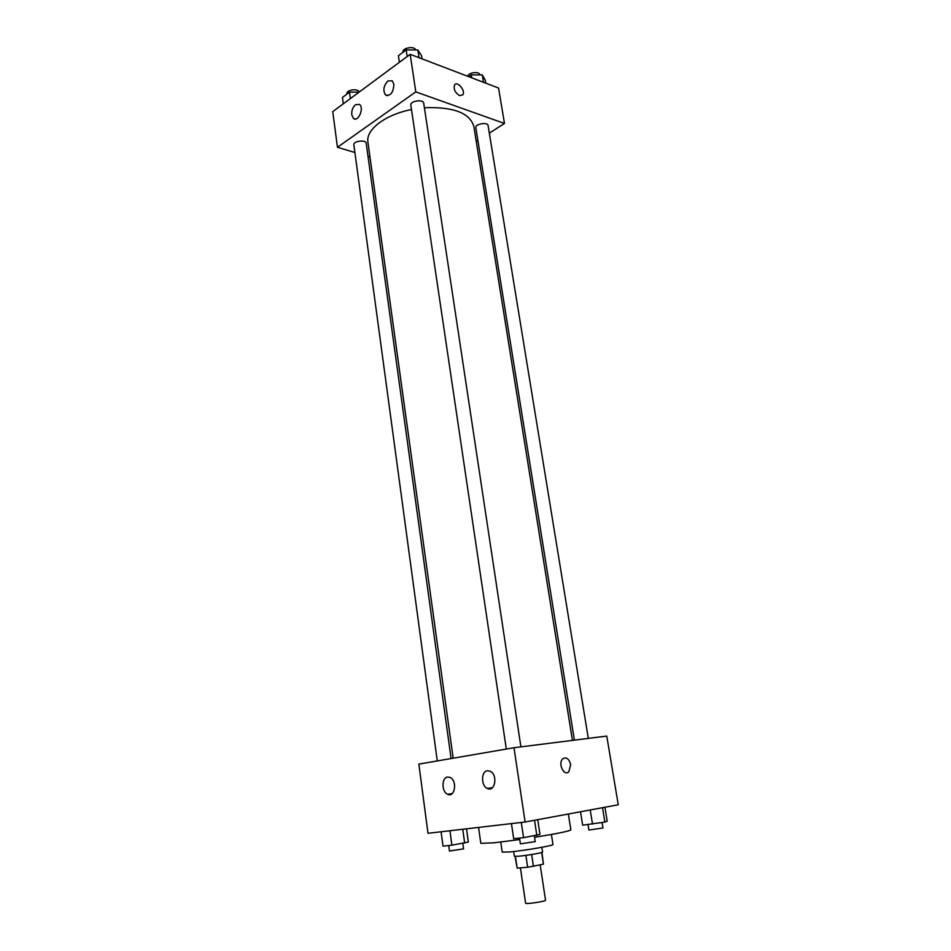 <?xml version="1.0" encoding="UTF-8"?>
<svg xmlns="http://www.w3.org/2000/svg" width="951" height="951" viewBox="0 0 951 951"><rect width="100%" height="100%" fill="white"/><g stroke="black" fill="none" stroke-linecap="round" stroke-linejoin="round"><path stroke-width="1.43" d="M520.399 867.859L525.606 903.188C525.273 904.472 546.219 901.334 545.529 900.217L540.18 864.899M541.666 852.5L543.449 864.174L541.904 852.417M543.449 864.174L527.65 867.264L517.142 868.132L515.097 856.423M515.418 856.435L517.142 868.132M525.879 855.377L527.65 867.264M541.844 847.317L542.569 852.06C543.271 852.655 526.913 855.52 518.64 856.233L514.36 856.28L513.659 851.525M531.657 854.509L533.44 866.385M551.414 834.479L552.959 844.512C554.278 845.475 524.643 850.598 509.795 851.941L502.223 852.096L500.761 842.039M519.733 839.543L493.89 842.812L480.814 843.335L478.567 827.418M568.353 814.008L570.862 829.878C569.542 831.126 557.452 833.599 534.569 837.308M525.107 822.009L427.986 833.302L418.856 764.105L513.992 747.736L525.107 822.009L618.257 804.784L606.774 736.074L513.992 747.736M570.671 764.58L568.853 771.796C563.931 776.741 557.607 763.13 562.814 758.803C566.427 756.818 569.043 758.743 570.671 764.58C569.043 758.743 566.416 756.818 562.814 758.803C557.607 763.13 563.919 776.741 568.841 771.796L570.671 764.58M487.387 770.762L490.145 771.213C498.074 774.59 495.138 792.623 487.34 788.438C480.921 785.847 480.968 771.32 487.387 770.762M447.588 777.062L450.049 777.442C457.538 780.509 454.994 798.127 447.624 794.275C441.502 791.898 441.478 777.585 447.588 777.062M453.163 758.209L367.918 142.103C365.624 129.776 385.06 114.667 411.486 109.543M424.408 107.725C453.211 106.678 469.675 112.86 473.812 126.281L572.431 740.401M506.312 749.055L410.832 105.133C409.881 100.972 423.409 98.94 423.718 103.207L520.91 746.868M437.27 760.943L353.855 144.814C353.023 141.01 365.992 139.405 366.206 143.28L451.095 758.565M574.404 740.151L475.833 127.731C474.918 123.975 487.768 121.716 488.089 125.591L588.312 738.404M337.45 147.286L415.801 91.878L410.178 54.314L332.743 111.636L337.45 147.286L354.889 152.505M368.025 156.428L369.987 157.022M476.249 141.449L477.877 140.415M489.325 133.128L504.482 123.464L415.801 91.878M393.892 84.27C393.381 92.58 390.611 96.158 385.595 95.041C382.742 90.535 383.503 85.852 387.877 80.99L392.228 80.787L393.892 84.27M351.763 114.845C351.49 110.554 352.75 107.154 355.555 104.658L359.549 104.455C364.495 108.01 358.087 122.608 353.463 118.399L351.763 114.845M504.482 123.464L498.562 88.051L410.178 54.314M459.606 95.599C455.077 92.722 453.401 89.18 454.566 84.948C457.276 80.478 465.895 90.88 462.804 94.85L459.606 95.599L462.792 94.85C465.895 90.88 457.265 80.478 454.554 84.96M485.806 83.177L485.319 80.264L482.288 74.891L471.292 74.879L468.712 76.662M482.288 74.891L483.5 82.297M471.292 74.879L471.779 77.827M467.69 76.27C468.225 72.431 479.506 71.063 479.78 74.796L479.791 74.891M359.062 92.152L349.516 92.176L342.431 97.466L343.287 103.837M349.516 92.176L350.384 98.571M346.984 94.066L346.937 93.757C346.081 89.798 358.503 88.11 359.145 92.092M422.066 58.855L421.602 55.8L417.858 49.963L406.184 49.892L398.41 55.693L399.384 62.302M417.858 49.963L419.034 57.702M406.184 49.892L407.171 56.537M402.998 52.269L402.974 52.115C402 47.847 414.743 45.66 415.658 49.951M604.919 807.256L607.213 821.188L604.872 822.092L582.666 825.171L580.514 811.762M602.506 807.696L604.872 822.092M590.214 809.967L592.509 824.089M588.003 824.588L588.883 830.057L602.958 827.976L602.066 822.544M466.513 828.82L468.344 842.027L451.903 845.189L443.011 846.117L441.086 831.78M462.745 829.26L464.67 843.121M449.942 830.746L451.903 845.189M448.729 845.522L449.466 851.014L463.565 848.874L462.804 843.43M537.755 819.667L539.99 834.431L523.573 837.665L513.671 838.699L511.448 823.59M534.533 820.261L536.84 835.513M521.303 822.449L523.573 837.665M519.519 838.093L520.375 843.858L535.223 841.635L534.355 835.905M487.34 788.438L492.499 787.654M447.624 794.275L452.236 793.574M385.595 95.041L387.58 95.718M353.463 118.399L355.365 119.018"/></g></svg>
